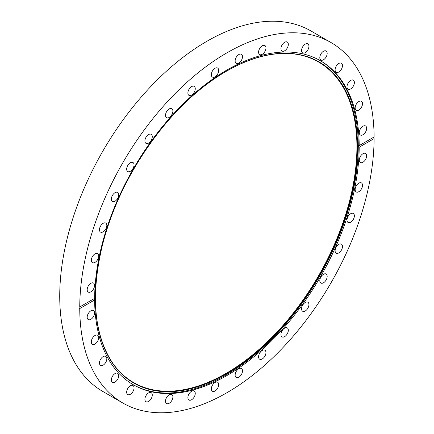 <?xml version="1.0" encoding="UTF-8"?>
<svg xmlns="http://www.w3.org/2000/svg" width="434" height="434" viewBox="0 0 434 434"><rect width="100%" height="100%" fill="white"/><g stroke="black" fill="none" stroke-linecap="round" stroke-linejoin="round"><path stroke-width="0.65" d="M95.008 262.38A5.213 3.011 120 0 0 98.415 257.785A5.213 3.011 120 0 0 97.612 253.608A5.213 3.011 120 0 0 95.008 253.868A5.213 3.011 120 0 0 91.601 258.463A5.213 3.011 120 0 0 92.399 262.641A5.213 3.011 120 0 0 95.008 262.38M103.146 231.848A5.213 3.011 120 0 0 106.552 227.253A5.213 3.011 120 0 0 105.755 223.076A5.213 3.011 120 0 0 103.146 223.336A5.213 3.011 120 0 0 99.744 227.931A5.213 3.011 120 0 0 100.542 232.109A5.213 3.011 120 0 0 103.146 231.848M115.048 201.175A5.213 3.011 120 0 0 118.455 196.58A5.213 3.011 120 0 0 117.657 192.398A5.213 3.011 120 0 0 115.048 192.658A5.213 3.011 120 0 0 111.647 197.253A5.213 3.011 120 0 0 112.444 201.43A5.213 3.011 120 0 0 115.048 201.175M130.352 171.284A5.213 3.011 120 0 0 133.759 166.689A5.213 3.011 120 0 0 132.961 162.506A5.213 3.011 120 0 0 130.352 162.766A5.213 3.011 120 0 0 126.945 167.361A5.213 3.011 120 0 0 127.742 171.538A5.213 3.011 120 0 0 130.352 171.284M144.902 140.952A5.213 3.011 120 0 0 145.981 143.339A5.213 3.011 120 0 0 150.001 141.945A5.213 3.011 120 0 0 152.274 136.699A5.213 3.011 120 0 0 151.195 134.312A5.213 3.011 120 0 0 147.175 135.706A5.213 3.011 120 0 0 144.902 140.952M165.517 115.308A5.213 3.011 120 0 0 166.596 117.695A5.213 3.011 120 0 0 170.616 116.296A5.213 3.011 120 0 0 172.889 111.05A5.213 3.011 120 0 0 171.81 108.663A5.213 3.011 120 0 0 167.795 110.062A5.213 3.011 120 0 0 165.517 115.308M187.889 92.99A5.213 3.011 120 0 0 188.969 95.377A5.213 3.011 120 0 0 192.984 93.983A5.213 3.011 120 0 0 195.262 88.737A5.213 3.011 120 0 0 194.182 86.344A5.213 3.011 120 0 0 190.163 87.744A5.213 3.011 120 0 0 187.889 92.99M211.331 74.686A5.213 3.011 120 0 0 212.41 77.073A5.213 3.011 120 0 0 216.43 75.673A5.213 3.011 120 0 0 218.703 70.427A5.213 3.011 120 0 0 217.624 68.04A5.213 3.011 120 0 0 213.604 69.435A5.213 3.011 120 0 0 211.331 74.686M235.136 60.939A5.213 3.011 120 0 0 236.215 63.326A5.213 3.011 120 0 0 240.235 61.932A5.213 3.011 120 0 0 242.508 56.68A5.213 3.011 120 0 0 241.429 54.293A5.213 3.011 120 0 0 237.414 55.693A5.213 3.011 120 0 0 235.136 60.939M258.577 52.178A5.213 3.011 120 0 0 259.657 54.565A5.213 3.011 120 0 0 263.677 53.17A5.213 3.011 120 0 0 265.955 47.919A5.213 3.011 120 0 0 264.876 45.532A5.213 3.011 120 0 0 260.856 46.932A5.213 3.011 120 0 0 258.577 52.178M280.95 48.662A5.213 3.011 120 0 0 282.029 51.049A5.213 3.011 120 0 0 286.049 49.655A5.213 3.011 120 0 0 288.322 44.409A5.213 3.011 120 0 0 287.243 42.022A5.213 3.011 120 0 0 283.223 43.416A5.213 3.011 120 0 0 280.95 48.662M301.565 50.507A5.213 3.011 120 0 0 302.644 52.894A5.213 3.011 120 0 0 306.664 51.494A5.213 3.011 120 0 0 308.937 46.248A5.213 3.011 120 0 0 307.858 43.861A5.213 3.011 120 0 0 303.843 45.255A5.213 3.011 120 0 0 301.565 50.507M319.804 57.646A5.213 3.011 120 0 0 320.883 60.033A5.213 3.011 120 0 0 324.898 58.639A5.213 3.011 120 0 0 327.176 53.387A5.213 3.011 120 0 0 326.097 51A5.213 3.011 120 0 0 322.077 52.4A5.213 3.011 120 0 0 319.804 57.646M338.791 72.001A5.213 3.011 120 0 0 342.198 67.4A5.213 3.011 120 0 0 341.395 63.223A5.213 3.011 120 0 0 338.791 63.483A5.213 3.011 120 0 0 335.384 68.078A5.213 3.011 120 0 0 336.182 72.256A5.213 3.011 120 0 0 338.791 72.001M350.694 88.932A5.213 3.011 120 0 0 354.101 84.337A5.213 3.011 120 0 0 353.298 80.16A5.213 3.011 120 0 0 350.694 80.415A5.213 3.011 120 0 0 347.287 85.01A5.213 3.011 120 0 0 348.084 89.187A5.213 3.011 120 0 0 350.694 88.932M358.837 110.062A5.213 3.011 120 0 0 362.244 105.467A5.213 3.011 120 0 0 361.441 101.29A5.213 3.011 120 0 0 358.837 101.545A5.213 3.011 120 0 0 355.43 106.14A5.213 3.011 120 0 0 356.227 110.317A5.213 3.011 120 0 0 358.837 110.062M362.97 134.746A5.213 3.011 120 0 0 366.377 130.151A5.213 3.011 120 0 0 365.574 125.974A5.213 3.011 120 0 0 362.97 126.229A5.213 3.011 120 0 0 359.564 130.824A5.213 3.011 120 0 0 360.361 135.001A5.213 3.011 120 0 0 362.97 134.746M362.97 162.235A5.213 3.011 120 0 0 366.377 157.64A5.213 3.011 120 0 0 365.574 153.457A5.213 3.011 120 0 0 362.97 153.717A5.213 3.011 120 0 0 359.564 158.312A5.213 3.011 120 0 0 360.361 162.49A5.213 3.011 120 0 0 362.97 162.235M358.837 191.692A5.213 3.011 120 0 0 362.244 187.097A5.213 3.011 120 0 0 361.441 182.915A5.213 3.011 120 0 0 358.837 183.175A5.213 3.011 120 0 0 355.43 187.77A5.213 3.011 120 0 0 356.227 191.947A5.213 3.011 120 0 0 358.837 191.692M350.694 222.219A5.213 3.011 120 0 0 354.101 217.624A5.213 3.011 120 0 0 353.298 213.447A5.213 3.011 120 0 0 350.694 213.707A5.213 3.011 120 0 0 347.287 218.302A5.213 3.011 120 0 0 348.084 222.479A5.213 3.011 120 0 0 350.694 222.219M338.791 252.897A5.213 3.011 120 0 0 342.198 248.302A5.213 3.011 120 0 0 341.395 244.125A5.213 3.011 120 0 0 338.791 244.385A5.213 3.011 120 0 0 335.384 248.98A5.213 3.011 120 0 0 336.182 253.158A5.213 3.011 120 0 0 338.791 252.897M323.487 282.789A5.213 3.011 120 0 0 326.894 278.194A5.213 3.011 120 0 0 326.097 274.017A5.213 3.011 120 0 0 323.487 274.277A5.213 3.011 120 0 0 320.08 278.872A5.213 3.011 120 0 0 320.883 283.049A5.213 3.011 120 0 0 323.487 282.789M301.565 308.862A5.213 3.011 120 0 0 302.644 311.249A5.213 3.011 120 0 0 306.664 309.849A5.213 3.011 120 0 0 308.937 304.603A5.213 3.011 120 0 0 307.858 302.216A5.213 3.011 120 0 0 303.843 303.61A5.213 3.011 120 0 0 301.565 308.862M280.95 334.505A5.213 3.011 120 0 0 282.029 336.892A5.213 3.011 120 0 0 286.049 335.498A5.213 3.011 120 0 0 288.322 330.247A5.213 3.011 120 0 0 287.243 327.86A5.213 3.011 120 0 0 283.223 329.26A5.213 3.011 120 0 0 280.95 334.505M258.577 356.824A5.213 3.011 120 0 0 259.657 359.211A5.213 3.011 120 0 0 263.677 357.811A5.213 3.011 120 0 0 265.955 352.565A5.213 3.011 120 0 0 264.876 350.178A5.213 3.011 120 0 0 260.856 351.573A5.213 3.011 120 0 0 258.577 356.824M235.136 375.128A5.213 3.011 120 0 0 236.215 377.52A5.213 3.011 120 0 0 240.235 376.121A5.213 3.011 120 0 0 242.508 370.875A5.213 3.011 120 0 0 241.429 368.488A5.213 3.011 120 0 0 237.414 369.882A5.213 3.011 120 0 0 235.136 375.128M211.331 388.875A5.213 3.011 120 0 0 212.41 391.262A5.213 3.011 120 0 0 216.43 389.862A5.213 3.011 120 0 0 218.703 384.616A5.213 3.011 120 0 0 217.624 382.229A5.213 3.011 120 0 0 213.604 383.629A5.213 3.011 120 0 0 211.331 388.875M187.889 397.636A5.213 3.011 120 0 0 188.969 400.023A5.213 3.011 120 0 0 192.984 398.629A5.213 3.011 120 0 0 195.262 393.378A5.213 3.011 120 0 0 194.182 390.991A5.213 3.011 120 0 0 190.163 392.39A5.213 3.011 120 0 0 187.889 397.636M165.517 401.152A5.213 3.011 120 0 0 166.596 403.539A5.213 3.011 120 0 0 170.616 402.139A5.213 3.011 120 0 0 172.889 396.893A5.213 3.011 120 0 0 171.81 394.506A5.213 3.011 120 0 0 167.795 395.9A5.213 3.011 120 0 0 165.517 401.152M144.902 399.307A5.213 3.011 120 0 0 145.981 401.694A5.213 3.011 120 0 0 150.001 400.3A5.213 3.011 120 0 0 152.274 395.048A5.213 3.011 120 0 0 151.195 392.661A5.213 3.011 120 0 0 147.175 394.061A5.213 3.011 120 0 0 144.902 399.307M126.663 392.168A5.213 3.011 120 0 0 127.742 394.555A5.213 3.011 120 0 0 131.762 393.155A5.213 3.011 120 0 0 134.041 387.909A5.213 3.011 120 0 0 132.961 385.522A5.213 3.011 120 0 0 128.941 386.922A5.213 3.011 120 0 0 126.663 392.168M115.048 382.072A5.213 3.011 120 0 0 118.455 377.477A5.213 3.011 120 0 0 117.657 373.3A5.213 3.011 120 0 0 115.048 373.56A5.213 3.011 120 0 0 111.647 378.155A5.213 3.011 120 0 0 112.444 382.332A5.213 3.011 120 0 0 115.048 382.072M103.146 365.14A5.213 3.011 120 0 0 106.552 360.546A5.213 3.011 120 0 0 105.755 356.368A5.213 3.011 120 0 0 103.146 356.623A5.213 3.011 120 0 0 99.744 361.218A5.213 3.011 120 0 0 100.542 365.401A5.213 3.011 120 0 0 103.146 365.14M95.008 344.01A5.213 3.011 120 0 0 98.415 339.415A5.213 3.011 120 0 0 97.612 335.238A5.213 3.011 120 0 0 95.008 335.493A5.213 3.011 120 0 0 91.601 340.088A5.213 3.011 120 0 0 92.399 344.271A5.213 3.011 120 0 0 95.008 344.01M90.874 319.326A5.213 3.011 120 0 0 94.281 314.731A5.213 3.011 120 0 0 93.478 310.554A5.213 3.011 120 0 0 90.874 310.809A5.213 3.011 120 0 0 87.467 315.404A5.213 3.011 120 0 0 88.265 319.587A5.213 3.011 120 0 0 90.874 319.326M291.838 53.707A185.041 106.835 -60 0 1 352.413 188.676A185.041 106.835 -60 0 1 226.076 373.376A185.041 106.835 -60 0 1 112.959 363.535M319.994 60.5A187.076 108.012 -60 0 1 348.079 210.561A187.076 108.012 -60 0 1 225.989 374.992A187.076 108.012 -60 0 1 132.918 384.524M90.874 291.838A5.213 3.011 120 0 0 94.281 287.243A5.213 3.011 120 0 0 93.478 283.066A5.213 3.011 120 0 0 90.874 283.321A5.213 3.011 120 0 0 87.467 287.916A5.213 3.011 120 0 0 88.265 292.098A5.213 3.011 120 0 0 90.874 291.838M373.392 137.404L374.092 138.62L359.2 147.218C358.3 146.149 358.3 145.612 359.2 145.596L374.092 136.998A208.136 120.169 120 0 0 330.985 42.527A208.136 120.169 120 0 0 226.922 52.834A208.136 120.169 120 0 0 79.748 306.936L94.639 298.337A187.076 108.012 -60 0 1 226.922 70.031A187.076 108.012 -60 0 1 320.46 60.765A187.076 108.012 -60 0 1 359.2 145.596L358.706 145.547M359.2 147.218A187.076 108.012 -60 0 1 226.922 375.529A187.076 108.012 -60 0 1 133.384 384.79A187.076 108.012 -60 0 1 94.639 299.959L93.934 298.744M330.985 42.527L310.972 30.971A208.136 120.169 120 0 0 206.904 41.279A208.136 120.169 120 0 0 70.932 224.693A208.136 120.169 120 0 0 102.836 391.473L122.855 403.029A208.136 120.169 120 0 0 226.922 392.721A208.136 120.169 120 0 0 374.092 138.62M79.254 306.887L79.748 306.936C78.842 306.952 78.842 307.494 79.748 308.558A208.136 120.169 120 0 0 122.855 403.029M79.748 308.558L94.639 299.959M130.243 380.862A5.213 3.011 120 0 0 128.312 381.529M226.429 373.858A185.378 107.03 -60 0 1 95.344 298.174A185.378 107.03 -60 0 1 226.429 71.133A185.378 107.03 -60 0 1 357.513 146.811A185.378 107.03 -60 0 1 226.429 373.858M226.364 71.252A185.188 106.921 120 0 0 112.911 212.454A185.188 106.921 120 0 0 113.057 363.676A185.188 106.921 120 0 0 226.364 373.663A185.188 106.921 120 0 0 352.826 188.692A185.188 106.921 120 0 0 292.006 53.724A185.188 106.921 120 0 0 226.429 71.214M292.006 53.724C271.7 52.004 249.832 57.841 226.402 71.247C170.529 102.522 117.191 178.624 101.366 249.653C90.668 298.001 94.563 336.003 113.057 363.676"/></g></svg>
